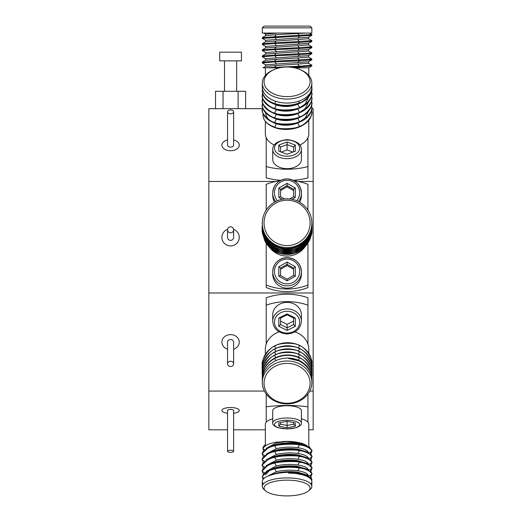 <?xml version="1.0" encoding="UTF-8"?>
<svg xmlns="http://www.w3.org/2000/svg" width="522" height="522" viewBox="0 0 522 522"><rect width="100%" height="100%" fill="white"/><g stroke="black" fill="none" stroke-linecap="round" stroke-linejoin="round"><path stroke-width="0.78" d="M311.797 108.667L313.148 108.667L313.148 429.808L308.802 429.808M262.507 107.264L262.331 108.667L208.852 108.667L208.852 429.808L227.54 429.808M233.621 429.808L265.346 429.808M208.852 391.069L264.393 391.069M309.748 391.069L313.148 391.069M208.852 292.992L313.148 292.992M208.852 181.46L275.786 181.46M298.362 181.46L313.148 181.46M287.074 141.997L278.813 145.057L278.813 151.191L287.074 154.251L295.328 151.191L295.328 145.057L287.074 141.997L287.074 144.62L280.555 147.034L280.555 151.83M295.328 145.057L293.592 147.034L287.074 144.62L287.074 149.945L281.267 152.098M293.592 151.83L293.592 147.034M278.813 145.057L280.555 147.034M292.875 152.098L287.074 149.945M301.416 159.445A14.342 9.22 180 0 1 287.074 168.658A14.342 9.22 180 0 1 272.732 159.445L272.732 149.455A14.342 9.22 180 0 0 287.074 158.675A14.342 9.22 180 0 0 301.416 149.455L301.416 159.445M293.351 180.305A55.188 35.476 0 0 0 307.934 177.904L307.934 137.658A21.728 13.963 0 0 0 308.802 133.743L308.802 120.367M265.346 121.417L265.346 133.743A21.728 13.963 0 0 0 266.213 137.658L266.213 177.904A55.188 35.476 0 0 0 280.79 180.305M299.902 145.018A21.728 13.963 0 0 0 307.934 137.658M266.213 137.658A21.728 13.963 0 0 0 274.239 145.018M266.213 166.59A55.188 35.476 0 0 0 287.074 169.219A55.188 35.476 0 0 0 307.934 166.59M263.075 113.77L263.068 113.75C262.716 115.864 263.303 118.194 264.817 120.765A24.769 15.921 0 0 0 279.172 128.862C286.376 130.05 293.136 129.404 299.458 126.918C307.38 123.473 311.51 118.611 311.843 112.347L311.843 111.76C313.435 115.408 304.998 125.332 299.458 126.331C295.511 129.104 278.637 129.632 274.689 127.114C270.383 125.639 267.088 123.518 264.817 120.765M308.463 111.375L305.207 118.076L297.801 123.016C290.65 125.717 283.498 125.978 276.347 123.799C269.489 121.3 265.913 117.58 265.62 112.641M263.075 109.072L262.305 109.411L262.305 109.998C262.638 115.74 266.768 120.08 274.689 123.003C282.944 125.561 291.204 125.3 299.458 122.22C307.38 118.775 311.51 113.913 311.843 107.649L311.843 107.062C313.435 110.71 304.998 120.634 299.458 121.633C295.511 124.406 278.637 124.934 274.689 122.416C269.15 121.672 260.713 112.804 262.305 109.411L262.533 107.356M311.654 109.705L311.843 111.76L311.184 111.467M299.954 117.32L297.801 118.318C290.65 121.019 283.498 121.28 276.347 119.101L272.752 117.574M262.507 102.566L262.305 105.3C262.638 111.042 266.768 115.382 274.689 118.305C282.944 120.863 291.204 120.602 299.458 117.522C307.38 114.077 311.51 109.215 311.843 102.951L311.843 102.364C313.435 106.012 304.998 115.936 299.458 116.935C295.511 119.708 278.637 120.236 274.689 117.718C269.15 116.974 260.713 108.106 262.305 104.713L262.533 102.658M311.654 105.007L311.843 107.062L311.184 106.769M308.463 101.979L305.207 108.68L297.801 113.62C290.65 116.321 283.498 116.582 276.347 114.403L272.752 112.876M262.507 97.868L262.305 100.602C262.638 106.344 266.768 110.684 274.689 113.607C282.944 116.165 291.204 115.904 299.458 112.824C307.38 109.379 311.51 104.517 311.843 98.253L311.843 97.666C313.435 101.314 304.998 111.238 299.458 112.237C295.511 115.016 278.637 115.538 274.689 113.02C269.15 112.276 260.713 103.408 262.305 100.015L262.533 97.96M311.654 100.309L311.843 102.364L311.184 102.071M308.463 97.281L305.207 103.989L297.801 108.922C290.65 111.623 283.498 111.884 276.347 109.705L272.752 108.178M262.507 93.17L262.305 95.904C262.638 101.653 266.768 105.986 274.689 108.915C282.944 111.467 291.204 111.206 299.458 108.132C307.38 104.681 311.51 99.826 311.843 93.555L311.843 92.968C313.435 96.616 304.998 106.54 299.458 107.545C295.511 110.318 278.637 110.847 274.689 108.328C269.15 107.578 260.713 98.71 262.305 95.317L262.533 93.262M311.654 95.611L311.843 97.666L311.184 97.379M299.954 103.225L297.801 104.224C290.65 106.925 283.498 107.186 276.347 105.007L272.752 103.48M287.074 67.012A23.033 14.805 -0 0 0 274.546 69.393A23.033 14.805 -0 0 0 264.987 86.013A23.033 14.805 -0 0 0 287.074 96.616A23.033 14.805 -0 0 0 309.161 86.013A23.033 14.805 -0 0 0 299.602 69.393A23.033 14.805 -0 0 0 287.074 67.012M311.654 90.913L311.843 92.968L311.184 92.681M274.546 69.393L273.6 69.785A24.769 15.921 0 0 0 262.305 83.148A24.769 15.921 0 0 0 287.074 99.069A24.769 15.921 0 0 0 311.843 83.148A24.769 15.921 0 0 0 300.548 69.785L299.602 69.393M311.784 88.244L311.843 88.277C313.435 91.924 304.998 101.842 299.458 102.847C291.204 105.92 282.944 106.181 274.689 103.63C266.768 100.7 262.638 96.368 262.305 90.619L262.449 88.844A24.769 15.921 0 0 1 262.305 87.141A24.769 15.921 0 0 0 287.074 103.062A24.769 15.921 0 0 0 311.843 87.141A24.769 15.921 0 0 1 311.83 87.696L311.843 88.864C311.51 95.128 307.38 99.983 299.458 103.434C291.204 106.508 282.944 106.769 274.689 104.217C266.768 101.288 262.638 96.955 262.305 91.206L262.462 88.923M292.033 199.293L295.328 197.42L295.328 188.031L287.074 183.333L287.074 185.617L280.555 189.323L280.555 196.735L284.431 198.934M295.328 188.031L293.592 189.323L287.074 185.617L287.074 186.824L280.555 190.53M295.328 197.42L293.592 196.735L293.592 189.323M289.71 198.934L293.592 196.735M287.074 183.333L278.813 188.031L278.813 197.42L280.555 196.735M278.813 197.42L282.115 199.293M278.813 188.031L280.555 189.323M293.592 190.53L287.074 186.824M275.642 201.551A14.342 14.12 180 0 1 287.074 178.902A14.342 14.12 180 0 1 301.416 193.029L301.416 195.287A14.342 14.12 180 0 1 299.608 202.151M274.539 202.151A14.342 14.12 180 0 1 272.732 195.287L272.732 193.029C273.574 184.436 278.356 179.725 287.074 178.876C295.791 179.725 300.568 184.436 301.416 193.029A14.342 14.12 180 0 1 298.506 201.551M287.074 262.077L278.813 266.775L278.813 276.164L287.074 280.856L295.328 276.164L295.328 266.775L287.074 262.077L287.074 264.354L280.555 268.06L280.555 275.472L287.074 279.179L293.592 275.472L293.592 268.06L287.074 264.354L287.074 265.561L280.555 269.267M295.328 266.775L293.592 268.06M295.328 276.164L293.592 275.472M287.074 280.856L287.074 279.179M278.813 276.164L280.555 275.472M278.813 266.775L280.555 268.06M293.592 269.267L287.074 265.561M301.416 274.03A14.342 14.12 180 0 1 287.074 288.157A14.342 14.12 180 0 1 272.732 274.03L272.732 271.766A14.342 14.12 180 0 1 287.074 257.646A14.342 14.12 180 0 1 301.416 271.766A14.342 14.12 180 0 1 287.074 285.893A14.342 14.12 180 0 1 272.732 271.766C273.574 263.179 278.356 258.462 287.074 257.62C295.791 258.462 300.568 263.179 301.416 271.766L301.416 274.03M266.213 210.033L266.213 184.344A55.188 54.347 0 0 1 279.903 180.775M294.238 180.775A55.188 54.347 0 0 1 307.934 184.344L307.934 210.033M266.213 243.291L266.213 287.544A55.188 54.347 0 0 0 287.074 291.576A55.188 54.347 0 0 0 307.934 287.544L307.934 243.063M269.724 247.545A21.728 21.395 0 0 0 287.074 256.061A21.728 21.395 0 0 0 304.939 246.834M266.213 284.979A55.188 54.347 0 0 0 287.074 289.012A55.188 54.347 0 0 0 307.934 284.979M264.817 240.844A24.769 24.39 0 0 0 279.172 253.255C286.376 255.369 293.136 254.658 299.458 251.115C307.38 246.169 311.51 239.069 311.843 229.81L311.843 229.68C313.435 235.102 304.998 249.614 299.458 250.978C295.511 255.062 278.637 255.18 274.689 251.16C270.383 248.713 267.088 245.281 264.817 240.844L263.558 236.747M262.325 229.145L262.305 229.275C262.638 238.417 266.768 245.399 274.689 250.227C282.944 254.482 291.204 254.423 299.458 250.051C307.38 245.105 311.51 238.006 311.843 228.747L311.843 228.61C313.435 234.032 304.998 248.55 299.458 249.914C295.511 253.999 278.637 254.116 274.689 250.09C269.15 248.785 260.713 234.508 262.305 229.145L262.305 228.675M311.836 229.21L311.843 229.68M262.325 228.081L262.305 228.212C262.638 237.353 266.768 244.335 274.689 249.164C282.944 253.418 291.204 253.359 299.458 248.981C307.38 244.042 311.51 236.936 311.843 227.683L311.843 227.546C313.435 232.969 304.998 247.48 299.458 248.85C295.511 252.935 278.637 253.053 274.689 249.027C269.15 247.715 260.713 233.445 262.305 228.081L262.305 227.612M311.836 228.14L311.843 228.61M262.325 227.011L262.305 227.148C262.638 236.29 266.768 243.272 274.689 248.094C282.944 252.348 291.204 252.289 299.458 247.917C307.38 242.978 311.51 235.872 311.843 226.613L311.843 226.483C313.435 231.905 304.998 246.417 299.458 247.787C295.511 251.872 278.637 251.989 274.689 247.963C269.15 246.652 260.713 232.381 262.305 227.018L262.305 226.548M311.836 227.077L311.843 227.546M262.325 225.948L262.305 226.085C262.638 235.226 266.768 242.208 274.689 247.03C282.944 251.284 291.204 251.226 299.458 246.854C307.38 241.908 311.51 234.809 311.843 225.55L311.843 225.419C313.435 230.841 304.998 245.353 299.458 246.723C295.511 250.801 278.637 250.925 274.689 246.899C269.15 245.588 260.713 231.318 262.305 225.948L262.305 225.478M311.836 226.013L311.843 226.483M287.074 200.207A23.033 22.681 -0 0 0 264.041 222.887A23.033 22.681 -0 0 0 287.074 245.568A23.033 22.681 -0 0 0 310.107 222.887A23.033 22.681 -0 0 0 287.074 200.207M311.836 224.949L311.843 225.419M287.074 247.585A24.769 24.39 0 0 0 311.843 223.194A24.769 24.39 0 0 0 287.074 198.797A24.769 24.39 0 0 0 262.305 223.194A24.769 24.39 0 0 0 287.074 247.585M311.843 224.225L311.843 224.486C311.51 233.745 307.38 240.844 299.458 245.79C291.204 250.162 282.944 250.221 274.689 245.966C266.768 241.138 262.638 234.156 262.305 225.021L262.305 224.493M262.305 223.194L262.305 224.095A24.769 24.39 0 0 0 287.074 248.492A24.769 24.39 0 0 0 311.843 224.095L311.843 223.194M311.843 224.356L311.843 224.356C313.435 229.778 304.998 244.289 299.458 245.653C291.204 250.031 282.944 250.09 274.689 245.836C266.768 241.007 262.638 234.026 262.305 224.884L262.305 224.884M287.074 313.924L278.813 318.055L278.813 326.315L287.074 330.439L295.328 326.315L295.328 318.055L287.074 313.924L287.074 314.799L280.555 318.055L280.555 324.573L287.074 327.836L293.592 324.573L293.592 318.055L287.074 314.799M295.328 318.055L293.592 318.055M295.328 326.315L293.592 324.573M287.074 330.439L287.074 324.358L293.592 321.095M278.813 326.315L280.555 324.573M278.813 318.055L280.555 318.055M280.555 321.095L287.074 324.358M287.074 302.375A14.342 12.417 -0 0 1 301.416 314.799L301.416 321.317A14.342 12.417 -0 0 0 287.074 308.893A14.342 12.417 0 0 0 272.732 321.317L272.732 314.799A14.342 12.417 -0 0 1 287.074 302.375M279.185 331.888A21.728 18.818 180 0 0 266.213 344.148L266.213 297.781A55.188 47.796 180 0 1 287.074 294.238A55.188 47.796 180 0 1 307.934 297.781L307.934 344.148A21.728 18.818 180 0 0 294.956 331.888M307.934 305.168A55.188 47.796 180 0 0 287.074 301.625A55.188 47.796 180 0 0 266.213 305.168M266.213 344.148A21.728 18.818 180 0 0 265.346 349.42L265.346 354.373M308.802 353.329L308.802 349.42A21.728 18.818 180 0 0 307.934 344.148M262.351 366.646L262.305 364.917C262.638 356.656 266.768 350.295 274.689 345.832C282.944 341.864 291.204 341.695 299.458 345.316C307.38 349.446 311.51 355.469 311.843 363.384L311.791 365.113M262.481 365.354L262.305 365.302C260.713 360.474 269.15 347.476 274.689 346.21C278.637 342.562 295.511 342.223 299.458 345.701C304.998 346.797 313.435 359.11 311.843 363.769L311.647 363.821M262.351 369.713L262.305 367.984C262.638 359.723 266.768 353.361 274.689 348.898C282.944 344.931 291.204 344.761 299.458 348.383C307.38 352.513 311.51 358.529 311.843 366.451L311.791 368.18M262.481 368.421L262.305 368.369C260.713 363.54 269.15 350.543 274.689 349.277C278.637 345.629 295.511 345.283 299.458 348.768C304.998 349.864 313.435 362.177 311.843 366.836L311.647 366.888M262.351 372.78L262.305 371.051C262.638 362.79 266.768 356.428 274.689 351.958C282.944 347.998 291.204 347.828 299.458 351.45C307.38 355.573 311.51 361.596 311.843 369.517L311.791 371.246M262.481 371.488L262.305 371.436C260.713 366.607 269.15 353.603 274.689 352.343C278.637 348.696 295.511 348.35 299.458 351.835C304.998 352.931 313.435 365.243 311.843 369.902L311.647 369.954M262.351 375.847L262.305 374.117C262.638 365.857 266.768 359.495 274.689 355.025C282.944 351.065 291.204 350.895 299.458 354.516C307.38 358.64 311.51 364.663 311.843 372.584L311.791 374.313M262.481 374.548L262.305 374.496C260.713 369.674 269.15 356.67 274.689 355.41C278.637 351.763 295.511 351.417 299.458 354.901C304.998 355.991 313.435 368.304 311.843 372.969L311.647 373.021M262.338 378.711L262.305 377.184C262.638 368.923 266.768 362.562 274.689 358.092C282.944 354.131 291.204 353.962 299.458 357.583C307.38 361.707 311.51 367.729 311.843 375.651L311.791 377.38M287.074 363.371A23.033 19.947 180 0 0 264.041 383.311A23.033 19.947 180 0 0 287.074 403.258A23.033 19.947 180 0 0 310.107 383.311A23.033 19.947 180 0 0 287.074 363.371M262.435 377.602L262.305 377.563C262.638 369.308 266.768 362.94 274.689 358.477C282.944 354.516 291.204 354.34 299.458 357.968C304.998 359.058 313.435 371.37 311.843 376.029L311.647 376.088M262.305 382.443A24.769 21.448 180 0 0 287.074 403.897A24.769 21.448 180 0 0 311.843 382.443A24.769 21.448 180 0 0 287.074 360.996A24.769 21.448 180 0 0 262.305 382.443L262.305 379.84A24.769 21.448 180 0 1 270.383 363.984L274.689 361.159C282.944 357.198 291.204 357.028 299.458 360.65C307.38 364.774 311.51 370.796 311.843 378.718L311.836 379.468M311.843 382.443L311.843 379.84A24.769 21.448 180 0 0 288.392 358.418L299.458 361.035C307.38 365.159 311.51 371.181 311.843 379.096L311.843 379.096M278.813 426.161L287.074 427.792L295.328 426.161L295.328 422.898L287.074 421.274L278.813 422.898L278.813 426.161L280.555 424.184L287.074 425.476L293.592 424.184L293.592 422.559M295.328 426.161L293.592 424.184M287.074 427.792L287.074 421.274M280.555 422.559L280.555 424.184M287.074 405.744A14.342 4.907 0 0 1 301.416 410.651L301.416 422.898A14.342 4.907 0 0 0 287.074 417.991A14.342 4.907 0 0 0 272.732 422.898L272.732 410.651A14.342 4.907 0 0 1 287.074 405.744M272.732 418.742A21.728 7.432 180 0 0 266.213 422.239L266.213 394.012M266.213 406.847A55.188 18.877 180 0 1 287.074 405.444A55.188 18.877 180 0 1 307.934 406.847L307.934 422.239A21.728 7.432 180 0 0 301.416 418.742M307.934 406.847L307.934 394.012M266.213 422.239A21.728 7.432 180 0 0 265.346 424.321L265.346 445.873M308.802 446.962L308.802 424.321A21.728 7.432 180 0 0 307.934 422.239M266.148 448.398L276.347 442.897L285.867 441.495L297.801 442.467L307.034 446.134M264.484 449.592L263.068 448.822C263.969 445.814 268.269 443.622 275.955 442.238L285.867 441.495M282.454 441.56A21.728 7.432 0 0 1 287.074 441.39A21.728 7.432 0 0 1 307.582 446.369M265.346 444.757A24.769 8.469 180 0 0 264.817 445.103C263.303 446.473 262.716 447.713 263.068 448.822L263.356 450.754M263.218 456.691L262.305 453.448L268.941 446.982L276.347 444.333C283.498 442.715 290.65 442.395 297.801 443.374L307.393 446.284L311.843 450.571L310.42 453.807M268.941 446.982L274.689 445.155C282.944 443.335 291.204 443.015 299.458 444.196L307.393 446.284M262.305 453.448L262.305 454.173C260.713 452.143 269.15 446.493 274.689 445.873C278.637 444.307 295.511 443.661 299.458 444.914C304.998 445.22 313.435 449.572 311.843 451.289L311.843 450.571L308.802 446.042M266.148 454.16L276.347 448.659C283.498 447.041 290.65 446.721 297.801 447.7C304.659 448.848 308.234 450.643 308.522 453.089L311.843 451.289L310.72 454.081M263.218 462.453L262.305 459.21L268.941 452.744L276.347 450.094C283.498 448.483 290.65 448.163 297.801 449.135L307.393 452.045L311.843 456.332L310.42 459.575M268.941 452.744L274.689 450.917C282.944 449.096 291.204 448.776 299.458 449.957L307.393 452.045M262.305 459.21L262.305 459.934C260.713 457.905 269.15 452.254 274.689 451.634C278.637 450.068 295.511 449.422 299.458 450.675C304.998 450.982 313.435 455.334 311.843 457.05L310.929 453.814M266.148 459.921L276.347 454.421C283.498 452.802 290.65 452.483 297.801 453.461C304.659 454.61 308.234 456.404 308.522 458.851L311.843 457.05L310.72 459.843M263.218 468.214L262.305 464.971L268.941 458.505L276.347 455.863C283.498 454.244 290.65 453.925 297.801 454.897L307.393 457.807L311.843 462.094L310.42 465.337M268.941 458.505L274.689 456.678C282.944 454.858 291.204 454.538 299.458 455.719L307.393 457.807M262.305 464.971L262.305 465.696C260.713 463.666 269.15 458.016 274.689 457.396C278.637 455.837 295.511 455.184 299.458 456.437C304.998 456.743 313.435 461.096 311.843 462.812L310.929 459.575M266.148 465.683L276.347 460.182C283.498 458.564 290.65 458.244 297.801 459.223C304.659 460.371 308.234 462.166 308.522 464.613L311.843 462.812L310.72 465.604M263.218 473.976L262.305 470.74L268.941 464.267L276.347 461.624C283.498 460.006 290.65 459.686 297.801 460.658L307.393 463.569L311.843 467.856L310.42 471.098M268.941 464.267L274.689 462.44C282.944 460.619 291.204 460.3 299.458 461.481L307.393 463.569M262.305 470.74L262.305 471.457C260.713 469.428 269.15 463.784 274.689 463.158C278.637 461.598 295.511 460.946 299.458 462.198C304.998 462.505 313.435 466.857 311.843 468.573L310.929 465.337M266.148 471.444L276.347 465.944C283.498 464.326 290.65 464.006 297.801 464.985C304.659 466.133 308.234 467.927 308.522 470.374L311.843 468.573L310.72 471.366M265.62 474.7L270.331 469.487M310.929 476.86L311.843 479.379L311.764 480.827A24.769 8.469 180 0 1 311.843 481.486A24.769 8.469 180 0 0 288.392 473.03L299.458 473.722C307.38 475.098 311.51 477.225 311.843 480.103L311.843 479.379L307.393 475.098L299.458 473.004C291.204 471.823 282.944 472.142 274.689 473.963L270.383 475.229A24.769 8.469 180 0 0 262.305 481.486A24.769 8.469 180 0 1 263.023 479.464L262.305 476.501L268.941 470.028L276.347 467.386C283.498 465.768 290.65 465.448 297.801 466.427L307.393 469.337L311.843 473.617L310.42 476.86M287.074 480.149A23.033 7.876 180 0 0 265.62 490.889A23.033 7.876 180 0 0 287.074 495.9A23.033 7.876 180 0 0 308.522 490.889A23.033 7.876 180 0 0 287.074 480.149M268.941 470.028L274.689 468.201C282.944 466.381 291.204 466.061 299.458 467.242L307.393 469.337M262.305 476.501L262.305 477.219C262.638 473.702 266.768 470.935 274.689 468.919C282.944 467.105 291.204 466.785 299.458 467.96C304.998 468.273 313.435 472.619 311.843 474.335L310.929 471.098M266.403 476.821L276.347 471.705C283.498 470.087 290.65 469.767 297.801 470.746C304.659 471.895 308.234 473.689 308.522 476.136L311.843 474.335L310.72 477.128M269.939 475.372L276.347 473.147C283.498 471.529 290.65 471.209 297.801 472.188L307.393 475.098M308.522 490.889L310.146 489.473A24.769 8.469 180 0 0 311.843 486.387A24.769 8.469 180 0 0 287.074 477.917A24.769 8.469 180 0 0 262.305 486.387A24.769 8.469 180 0 0 264.002 489.473L265.62 490.889M311.575 480.247L311.751 480.762M310.368 453.762L311.758 451.334M310.368 459.523L311.758 457.096M310.368 471.046L311.758 468.619M311.758 474.381L311.843 473.617M311.667 480.488L311.758 480.142M311.843 486.387L311.843 481.486A24.769 8.469 180 0 1 310.786 483.94M263.362 483.94A24.769 8.469 180 0 1 262.305 481.486L262.305 486.387M262.573 107.545L262.383 108.667M262.305 105.3L262.494 107.356M262.573 102.847L262.318 104.707M262.305 100.609L262.494 102.658M262.305 95.911L262.494 97.96M262.573 93.451L262.318 95.311M262.305 91.206L262.494 93.262M311.771 65.119L311.843 65.955L308.665 67.814L311.843 65.955L299.458 66.979L298.734 67.814L308.802 67.814L308.802 75.501A24.769 15.921 0 0 1 311.843 83.148L311.843 87.141M262.305 87.141L262.305 83.148A24.769 15.921 0 0 1 265.346 75.501L265.346 67.814M307.758 67.814L306.14 67.814M298.734 67.814L294.571 67.814L298.734 67.814M279.577 67.814L263.016 67.814L265.678 66.274M308.463 61.811L311.843 59.828L308.522 61.74L308.522 63.273L311.843 65.191L299.458 66.216L264.817 67.814M308.522 63.273L265.62 66.34L265.62 64.806L308.522 61.74M299.458 66.979L291.628 67.305M279.668 67.795L279.172 67.814M311.771 58.993L311.843 59.828L299.458 60.846L274.689 61.87L262.305 62.894L265.678 64.878M308.463 55.678L311.843 53.694L308.522 55.613L308.522 57.146L311.843 59.058L262.351 62.066M308.522 57.146L265.62 60.206L265.62 58.673L308.522 55.613M265.62 64.806L262.305 62.894L262.305 62.125M311.771 52.859L311.843 53.694L299.458 54.719L274.689 55.737L262.305 56.761L265.678 58.745M308.463 49.544L311.843 47.561L308.522 49.479L308.522 51.012L311.843 52.924L262.351 55.932M308.522 51.012L265.62 54.079L265.62 52.546L308.522 49.479M265.62 58.673L262.305 56.761L262.305 55.991M311.771 46.726L311.843 47.561L299.458 48.585L274.689 49.603L262.305 50.627L265.678 52.611M308.463 43.411L311.843 41.427L308.522 43.346L308.522 44.879L311.843 46.797L262.351 49.805M308.522 44.879L265.62 47.946L265.62 46.412L308.522 43.346M265.62 52.546L262.305 50.627L262.305 49.864M311.771 40.592L311.843 41.427L299.458 42.452L274.689 43.476L262.305 44.494L265.678 46.478M308.463 37.284L311.843 35.3L308.522 37.212L308.522 38.745L311.843 40.664L262.351 43.672M308.522 38.745L265.62 41.812L265.62 40.279L308.522 37.212M265.62 46.412L262.305 44.494L262.305 43.731M264.041 26.1L310.107 26.1L311.843 27.836L262.305 27.836L264.041 26.1M309.337 33.056L311.791 34.472L311.843 35.3L262.305 38.367L265.678 40.344M265.62 40.279L262.305 38.367L262.305 37.597L311.843 34.53L309.278 33.056M262.305 27.836L262.305 33.056L311.843 33.056L311.843 27.836M299.726 33.056L306.375 33.056L276.347 34.661L265.62 35.679L265.62 34.145L277.887 33.056M265.678 35.613L262.305 37.597M219.716 60.865L241.445 60.865L241.445 52.174L219.716 52.174L219.716 60.865M236.668 91.285L236.668 60.865M224.499 91.285L224.499 60.865M215.527 108.667L215.527 91.285L245.634 91.285L245.634 108.667M223.057 108.667L223.057 91.285M238.11 108.667L238.11 91.285M227.54 111.858L227.54 145.149A3.041 1.958 0 0 0 230.58 147.106A3.041 1.958 0 0 0 233.621 145.149L233.621 111.858A3.041 1.958 0 0 0 230.58 109.907A3.041 1.958 0 0 0 227.54 111.858A3.041 1.958 0 0 0 230.58 113.816A3.041 1.958 0 0 0 233.621 111.858M227.54 139.916A8.691 5.585 0 0 0 221.889 145.149A8.691 5.585 0 0 0 230.58 150.734A8.691 5.585 0 0 0 239.272 145.149A8.691 5.585 0 0 0 233.621 139.916M227.54 229.81L227.54 237.36A3.041 2.995 0 0 0 230.58 240.355A3.041 2.995 0 0 0 233.621 237.36L233.621 229.81A3.041 2.995 0 0 0 230.58 226.816A3.041 2.995 0 0 0 227.54 229.81A3.041 2.995 0 0 0 230.58 232.812A3.041 2.995 0 0 0 233.621 229.81M227.579 229.328A8.691 8.561 0 0 0 230.58 245.921A8.691 8.561 0 0 0 233.582 229.328M233.621 363.873L233.621 342.145A3.041 2.636 180 0 0 230.58 339.515A3.041 2.636 180 0 0 227.54 342.145L227.54 363.873A3.041 2.636 180 0 0 230.58 366.509A3.041 2.636 180 0 0 233.621 363.873A3.041 2.636 180 0 0 230.58 361.244A3.041 2.636 180 0 0 227.54 363.873M233.621 349.198A8.691 7.53 180 0 0 239.272 342.145A8.691 7.53 180 0 0 230.58 334.622A8.691 7.53 180 0 0 221.889 342.145A8.691 7.53 180 0 0 227.54 349.198M233.621 451.321L233.621 410.481A3.041 1.037 180 0 0 230.58 409.444A3.041 1.037 180 0 0 227.54 410.481L227.54 451.321A3.041 1.037 180 0 0 230.58 452.359A3.041 1.037 180 0 0 233.621 451.321A3.041 1.037 180 0 0 230.58 450.277A3.041 1.037 180 0 0 227.54 451.321M233.621 413.267A8.691 2.975 180 0 0 239.272 410.481A8.691 2.975 180 0 0 230.58 407.512A8.691 2.975 180 0 0 221.889 410.481A8.691 2.975 180 0 0 227.54 413.267M287.074 156.222A12.6 8.098 180 0 1 274.474 148.124A12.6 8.098 180 0 1 287.074 140.026A12.6 8.098 180 0 1 299.674 148.124A12.6 8.098 180 0 1 287.074 156.222M276.347 123.799L274.689 127.114M297.801 123.016L299.458 126.331M276.347 119.101L274.689 122.416M297.801 118.318L299.458 121.633M263.075 104.374L262.305 104.713M276.347 114.403L274.689 117.718M297.801 113.62L299.458 116.935M263.075 99.676L262.305 100.015M276.347 109.705L274.689 113.02M297.801 108.922L299.458 112.237M263.075 94.978L262.305 95.317M276.347 105.007L274.689 108.328M297.801 104.224L299.458 107.545M298.643 101.216L299.458 102.847M262.827 90.391L262.305 90.619M275.838 101.333L274.689 103.63M277.436 200.722A12.6 12.411 180 0 1 287.074 180.312A12.6 12.411 180 0 1 296.711 200.722M287.074 283.877A12.6 12.411 180 0 1 274.474 271.466A12.6 12.411 180 0 1 287.074 259.056A12.6 12.411 180 0 1 299.674 271.466A12.6 12.411 180 0 1 287.074 283.877M275.068 250.436L274.689 251.16M299.08 250.26L299.458 250.978M275.068 249.372L274.689 250.09M299.08 249.196L299.458 249.914M275.068 248.302L274.689 249.027M299.08 248.133L299.458 248.85M275.068 247.239L274.689 247.963M299.08 247.069L299.458 247.787M275.068 246.175L274.689 246.899M299.08 245.999L299.458 246.723M299.282 245.32L299.458 245.653M274.937 245.36L274.689 245.836M287.074 333.095A12.6 10.916 0 0 1 274.474 322.185A12.6 10.916 0 0 1 287.074 311.269A12.6 10.916 -0 0 1 299.674 322.185A12.6 10.916 -0 0 1 287.074 333.095M275.733 348.383L274.689 346.21M298.395 347.906L299.458 345.701M275.733 351.45L274.689 349.277M298.395 350.973L299.458 348.768M275.733 354.51L274.689 352.343M298.395 354.04L299.458 351.835M275.733 357.577L274.689 355.41M298.395 357.107L299.458 354.901M298.395 360.167L299.458 357.968M275.733 360.643L274.689 358.477M287.074 428.843A12.6 4.313 0 0 1 274.474 424.53A12.6 4.313 0 0 1 287.074 420.223A12.6 4.313 0 0 1 299.674 424.53A12.6 4.313 0 0 1 287.074 428.843M276.347 442.897L275.955 442.238M274.689 445.155L276.347 444.333M299.458 444.196L297.801 443.374M276.347 448.659L274.689 445.873M264.484 455.354L262.305 454.173M297.801 447.7L299.458 444.914M274.689 450.917L276.347 450.094M299.458 449.957L297.801 449.135M276.347 454.421L274.689 451.634M264.484 461.115L262.305 459.934M297.801 453.461L299.458 450.675M274.689 456.678L276.347 455.863M299.458 455.719L297.801 454.897M276.347 460.182L274.689 457.396M264.484 466.877L262.305 465.696M297.801 459.223L299.458 456.437M274.689 462.44L276.347 461.624M299.458 461.481L297.801 460.658M276.347 465.944L274.689 463.158M264.484 472.638L262.305 471.457M297.801 464.985L299.458 462.198M274.689 468.201L276.347 467.386M299.458 467.242L297.801 466.427M297.801 470.746L299.458 467.96M299.458 473.004L297.801 472.188M276.347 471.705L274.689 468.919M274.689 473.963L276.347 473.147M299.06 474.387L299.458 473.722M264.191 478.243L262.305 477.219M276.347 65.322L274.689 67.234M297.801 64.297L299.458 66.216M276.347 59.188L274.689 61.1M297.801 58.164L299.458 60.082M299.458 60.846L297.801 62.764M274.689 61.87L276.347 63.788M276.347 53.055L274.689 54.973M297.801 52.03L299.458 53.949M299.458 54.719L297.801 56.63M274.689 55.737L276.347 57.655M276.347 46.921L274.689 48.84M297.801 45.903L299.458 47.815M299.458 48.585L297.801 50.497M274.689 49.603L276.347 51.521M276.347 40.794L274.689 42.706M297.801 39.77L299.458 41.688M299.458 42.452L297.801 44.37M274.689 43.476L276.347 45.388M299.458 36.318L297.801 38.236M274.689 37.343L276.347 39.261M297.801 33.636L299.458 35.555M263.727 33.056L265.62 34.145M276.347 34.661L274.689 36.573M278.037 180.057L278.037 181.043M296.111 180.057L296.111 181.043M272.732 149.455C272.719 144.144 277.502 140.862 287.074 139.615C296.646 140.862 301.429 144.144 301.416 149.455M272.732 321.317C273.521 328.951 278.298 333.166 287.074 333.969C295.843 333.166 300.626 328.951 301.416 321.317M272.732 422.898C272.106 424.366 273.854 425.978 277.978 427.714L287.074 428.947L296.17 427.714C300.294 425.978 302.042 424.366 301.416 422.898M268.347 459.125L268.765 459.301M311.791 65.133L308.463 63.208M262.357 62.066L265.678 60.141M311.791 58.999L308.463 57.074M262.357 55.939L265.678 54.007M311.791 52.872L308.463 50.947M262.357 49.805L265.678 47.88M311.791 46.739L308.463 44.814M262.357 43.672L265.678 41.747M311.791 40.605L308.463 38.68M265.678 34.217L263.675 33.056"/></g></svg>

